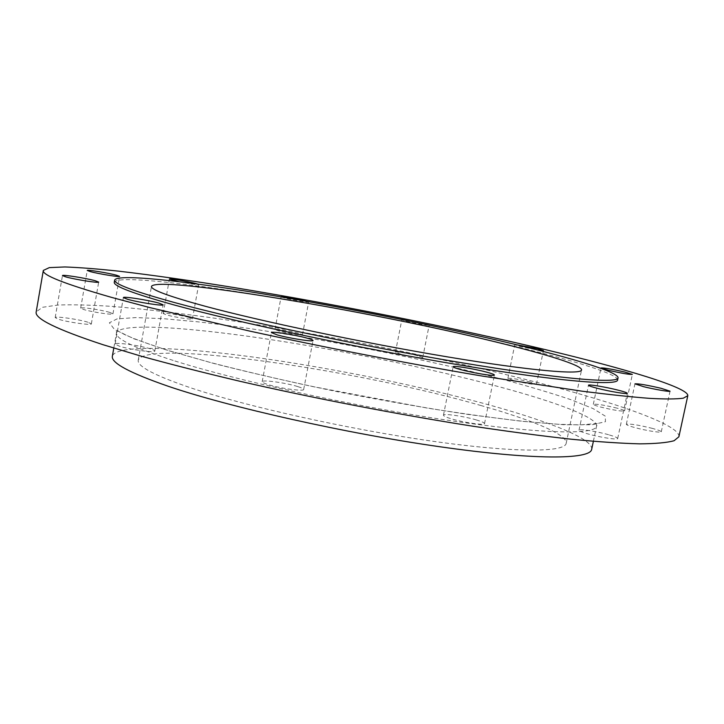 <?xml version="1.0" encoding="UTF-8"?>
<svg xmlns="http://www.w3.org/2000/svg" width="724" height="724" viewBox="0 0 724 724"><rect width="100%" height="100%" fill="white"/><g stroke="black" fill="none" stroke-linecap="round" stroke-linejoin="round"><path stroke-width="0.54" stroke-dasharray="3.62 2.71" d="M297.645 386.544C285.889 382.806 261.898 379.485 262.188 381.684C262.151 382.363 264.061 383.304 267.925 384.534C279.663 388.336 304.207 391.702 303.673 389.485C303.691 388.779 301.682 387.793 297.645 386.544M150.465 348.868C140.076 345.466 114.745 341.981 115.125 344.045L119.216 346.135C129.578 349.583 155.434 353.113 154.8 351.031C154.827 350.507 153.388 349.783 150.465 348.868M87.894 322.225C78.798 319.302 54.762 315.89 55.178 317.619L58.445 319.23C67.504 322.189 91.984 325.628 91.342 323.881L87.894 322.225M109.722 312.397C101.46 309.872 80.264 306.75 80.663 308.134L83.749 309.537C91.984 312.098 113.532 315.257 112.953 313.845L109.722 312.397M188.964 317.438C181.09 315.157 162.846 312.37 163.199 313.519L166.52 314.904C174.375 317.212 192.91 320.026 192.421 318.859L188.964 317.438M281.111 296.912L285.021 298.143C292.912 300.134 309.121 302.858 308.65 302.125L306.686 301.356M298.442 333.149C290.605 330.977 274.64 328.47 274.948 329.474L278.831 330.995C286.668 333.176 302.876 335.719 302.46 334.696L298.442 333.149M403.603 319.827L401.802 319.836L406.607 321.356C414.789 323.375 429.567 325.891 429.16 325.203L429.061 325.094M417.848 355.765C409.721 353.584 395.168 351.258 395.44 352.199L400.182 353.973C408.309 356.172 423.088 358.534 422.726 357.575L417.848 355.765M516.484 344.76L514.764 344.787L520.746 346.651L537.923 350.081M530.393 382.037C518.402 379.186 510.9 377.973 507.886 378.408L513.796 380.58C525.877 383.467 533.434 384.688 536.466 384.254L530.393 382.037M617.101 408.164C604.241 405.06 596.314 403.784 593.318 404.336C593.39 404.852 595.816 405.757 600.594 407.042C613.572 410.182 621.572 411.476 624.586 410.924C624.477 410.381 621.979 409.467 617.101 408.164M652.523 428.427C638.296 424.925 629.563 423.54 626.332 424.282C626.414 424.934 629.246 426.038 634.83 427.576C645.654 430.572 661.573 433.106 661.284 431.803C661.157 431.115 658.234 429.993 652.523 428.427M476.473 419.974C464.111 416.246 443.224 413.214 443.441 415.214C443.432 416.019 446.011 417.196 451.17 418.762C463.541 422.544 484.935 425.64 484.537 423.612C484.501 422.78 481.813 421.567 476.473 419.974M608.54 434.717C596.648 431.323 578.847 428.59 579.028 430.21C579.082 430.988 582.033 432.219 587.879 433.902C599.789 437.35 618.015 440.138 617.699 438.5C617.59 437.685 614.531 436.418 608.54 434.717M591.68 449.323C593.553 439.414 551.643 422.49 494.392 406.399C424.635 386.869 334.289 368.398 256.595 357.538C179.624 346.868 115.831 344.407 112.365 356.154M678.886 436.78C680.66 425.115 617.445 403.232 538.493 382.743C444.943 358.561 329.583 335.393 228.531 320.207C185.154 313.827 146.366 309.229 112.175 306.415C90.862 304.985 72.898 304.514 58.282 305.003L42.481 307.293L36.2 311.854M481.207 405.594C359.104 370.199 145.977 338.778 138.248 360.127C136.963 366.217 154.312 375.412 190.303 387.693C246.015 406.372 348.181 429.214 431.341 441.043C514.683 452.934 565.001 452.473 566.186 443.305C567.878 434.69 531.805 419.902 481.207 405.594M617.599 380.037C618.558 374.218 573.046 360.29 512.284 345.638C438.536 327.882 344.307 309.067 263.464 295.79C183.425 282.704 117.007 275.509 114.283 282.206M178.783 281.636C190.104 283.871 196.738 284.849 198.684 284.568L197.562 284.025M173.163 360.434C134.04 347.773 115.143 338.588 116.492 332.904C119.659 322.886 183.29 326.75 260.251 338.036C337.936 349.502 428.409 367.864 498.438 386.589C555.905 402.001 598.133 417.721 596.558 426.219C595.617 435.024 539.679 434.083 445.197 419.875C350.932 405.739 234.983 380.154 173.163 360.434M504.221 379.747C412.037 355.584 286.831 331.818 198.023 321.854L163.416 318.678L135.786 317.592L117.098 318.886L109.369 322.777L114.437 329.402L133.668 338.696L167.461 350.344L214.874 363.756C252.54 373.294 293.772 382.697 338.561 391.946C383.847 400.743 427.097 408.255 468.292 414.481L522.411 421.35L564.277 424.753L592.051 424.753L605.436 421.712L605.282 416.137L593.173 408.626L571.01 399.729C552.005 393.304 529.733 386.643 504.221 379.747M262.188 381.684L271.419 332.597M115.125 344.045L123.379 297.591M55.178 317.619L62.463 275.582M80.663 308.134L87.26 270.468M163.199 313.519L169.416 279.111M274.948 329.474L281.093 296.849M395.44 352.199L401.802 319.836M507.886 378.408L514.764 344.787M593.318 404.336L600.983 367.955M626.332 424.282L634.948 383.856M443.441 415.214L453.161 366.751M579.028 430.21L588.476 385.231M593.372 441.314L596.558 426.219L597.843 423.459L579.897 424.907L558.647 424.291L524.728 421.495C495.949 418.273 463.36 413.793 426.97 408.028L312.469 386.516C274.776 378.353 240.268 370.217 208.937 362.1L168.936 350.678C140.556 341.592 123.505 334.931 117.768 330.696L116.338 329.863L116.492 332.904L113.795 348.099M138.248 360.127L151.479 286.387M566.186 443.305L581.544 369.982M617.699 438.5L627.31 393.313M484.537 423.612L494.42 375.059M661.284 431.803L670.044 391.186M624.586 410.924L632.36 374.408M536.466 384.254L543.425 350.552M422.726 357.575L429.16 325.203M302.46 334.696L308.65 302.125M192.421 318.859L198.684 284.568M112.953 313.845L119.596 276.36M91.342 323.881L98.69 282.098M154.8 351.031L163.135 304.813M303.673 389.485L313.03 340.506"/><path stroke-width="1.09" d="M306.876 338.09C294.994 334.778 271.002 331.04 271.419 332.597L277.274 334.931C289.138 338.28 313.682 342.09 313.03 340.506C313.003 340.009 310.949 339.203 306.876 338.09M158.719 303.048C148.221 300.062 122.89 296.125 123.379 297.591L127.551 299.293C138.022 302.315 163.877 306.306 163.135 304.813L158.719 303.048M95.179 280.731C86.002 278.152 61.965 274.351 62.463 275.582L65.794 276.894C74.943 279.5 99.423 283.356 98.69 282.098L95.179 280.731M116.311 275.165C107.985 272.912 86.79 269.473 87.26 270.468L90.391 271.627C98.699 273.898 120.247 277.382 119.596 276.36L116.311 275.165M197.562 284.025L195.181 283.365C187.245 281.31 168.991 278.288 169.416 279.111L178.783 281.636M306.686 301.356L304.587 300.804C296.686 298.831 280.722 296.134 281.093 296.849L281.111 296.912M429.061 325.094L403.603 319.827M537.923 350.081L543.425 350.552L537.271 348.642L516.484 344.76M624.776 372.027C611.843 369.104 603.916 367.738 600.983 367.955L608.368 370.281C621.409 373.24 629.409 374.616 632.36 374.408L624.776 372.027M661.157 388.308C646.84 385.014 638.106 383.53 634.948 383.856L643.582 386.67C654.496 389.403 670.415 392.109 670.044 391.186L661.157 388.308M486.202 372.036C473.722 368.697 452.826 365.339 453.161 366.751C453.206 367.312 455.839 368.299 461.052 369.692C473.541 373.077 494.945 376.498 494.42 375.059C494.329 374.471 491.596 373.457 486.202 372.036M617.997 390.127C605.997 387.05 588.196 384.091 588.476 385.231C588.585 385.783 591.58 386.824 597.481 388.345C609.499 391.458 627.735 394.48 627.31 393.313C627.156 392.734 624.043 391.675 617.997 390.127M113.795 348.099L112.365 356.154C110.844 362.805 129.542 372.869 168.457 386.344C229.942 407.277 345.574 433.314 439.803 446.744C534.249 460.247 590.422 459.577 591.68 449.323L593.372 441.314M43.322 270.432L36.2 311.854C34.263 318.433 56.553 329.393 103.07 344.724L141.234 356.181C170.647 364.299 203.417 372.634 239.544 381.186C313.899 398.272 398.2 414.535 472.672 426.183C508.881 431.604 541.769 435.948 571.336 439.224C598.558 441.848 621.4 443.387 639.853 443.848C655.691 443.722 667.103 442.681 674.08 440.726L678.886 436.78L687.8 395.702C688.786 387.639 624.785 368.597 545.335 349.62C451.206 327.203 335.574 304.216 234.558 287.645C191.199 280.622 152.493 275.12 118.419 271.129C97.206 268.876 79.359 267.482 64.879 266.957L49.313 267.618L43.322 270.432C41.739 274.912 64.445 283.88 111.451 297.356L149.958 307.619L248.929 330.913C323.682 347.258 408.264 363.62 482.817 376.163L581.426 391.096C608.567 394.535 631.292 396.96 649.609 398.363C665.284 399.205 676.515 399.15 683.293 398.191L687.8 395.702M494.202 341.574C370.552 311.257 157.452 275.22 151.479 286.387C150.692 289.663 168.611 296.288 205.227 306.261C261.889 321.519 364.923 343.158 448.165 356.995C531.606 370.887 581.236 374.996 581.544 369.982C582.395 365.321 545.434 353.946 494.202 341.574M114.663 280.07L114.283 282.206C113.215 285.971 133.053 293.528 173.805 304.867C238.73 322.732 361.122 348.633 460.192 365.059C559.498 381.539 617.328 386.037 617.599 380.037L618.043 377.91C618.975 372.236 573.435 358.425 512.655 343.828C438.88 326.162 344.642 307.347 263.798 294.016C183.76 280.867 117.36 273.536 114.663 280.07C113.614 283.745 133.469 291.211 174.24 302.469C239.192 320.216 361.62 346.081 460.699 362.57C560.005 379.123 617.807 383.774 618.043 377.91"/></g></svg>
